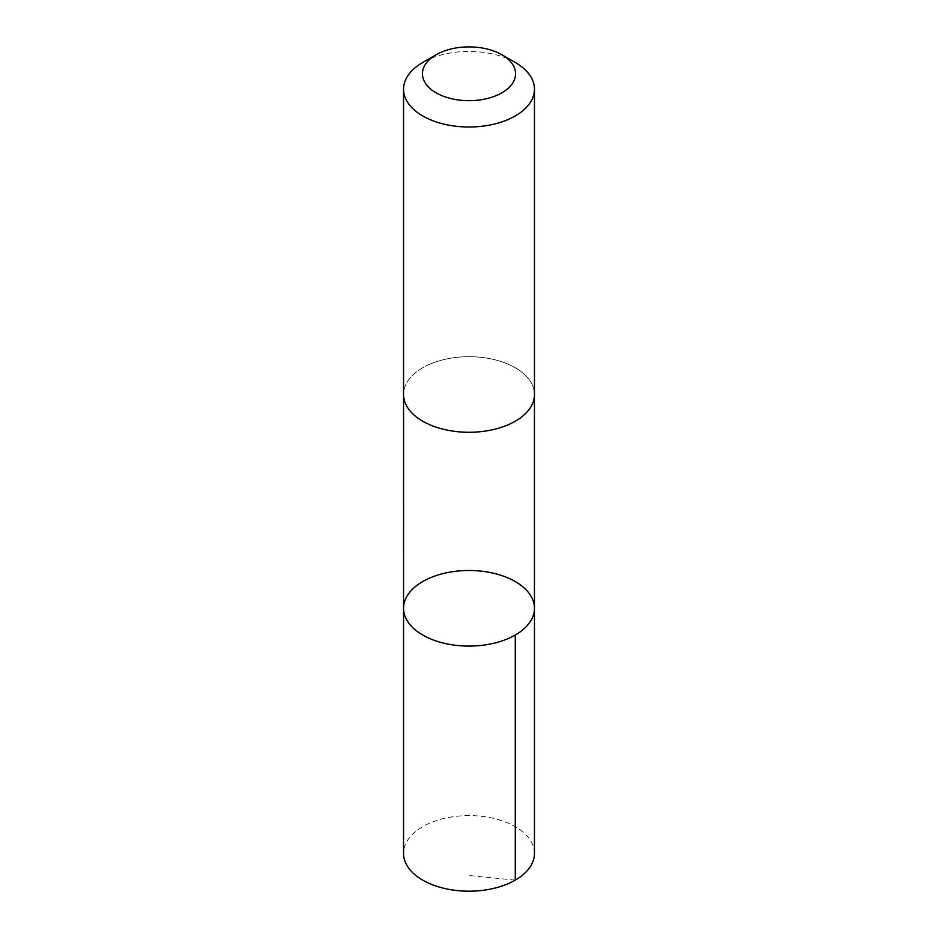 <?xml version="1.0" encoding="UTF-8"?>
<svg xmlns="http://www.w3.org/2000/svg" width="938" height="938" viewBox="0 0 938 938"><rect width="100%" height="100%" fill="white"/><g stroke="black" fill="none" stroke-linecap="round" stroke-linejoin="round"><path stroke-width="0.7" stroke-dasharray="4.69 3.52" d="M534.461 853.392A65.461 37.79 0 0 0 499.063 819.824A65.461 37.79 0 0 0 431.152 822.556A65.461 37.79 0 0 0 403.539 853.392M431.152 363.651A65.449 37.79 0 0 0 403.551 394.488A65.449 37.79 0 0 0 438.937 428.056A65.449 37.79 0 0 0 506.848 425.313A65.449 37.79 0 0 0 534.449 394.488A65.449 37.79 0 0 0 499.063 360.919A65.449 37.79 0 0 0 431.152 363.651M403.539 608.281A65.461 37.79 180 0 1 431.152 577.456A65.461 37.79 180 0 1 499.063 574.713A65.461 37.79 180 0 1 534.461 608.281M534.461 394.488A65.461 37.79 0 0 0 469 356.686A65.461 37.79 0 0 0 403.539 394.488M515.29 62.494A65.461 37.79 0 0 0 422.71 62.494M515.29 880.125L469 875.541M403.551 394.488L403.551 395.156M534.449 394.488L534.449 395.156"/><path stroke-width="1.41" d="M431.152 577.456A65.461 37.79 180 0 1 499.063 574.713A65.461 37.79 180 0 1 534.461 608.281A65.461 37.79 180 0 1 469 646.083A65.461 37.79 180 0 1 403.539 608.281A65.461 37.79 180 0 1 431.152 577.456M403.539 853.392A65.461 37.79 0 0 0 438.937 886.973A65.461 37.79 0 0 0 506.848 884.229A65.461 37.79 0 0 0 534.461 853.392L534.461 608.281A65.461 37.79 180 0 1 469 646.083A65.461 37.79 180 0 1 403.539 608.281L403.539 853.392M436.076 54.779L422.71 62.494A65.461 37.79 0 0 0 403.539 89.216L403.539 394.488A65.461 37.79 0 0 0 438.937 428.056A65.461 37.79 0 0 0 506.848 425.324A65.461 37.79 0 0 0 534.461 394.488L534.461 89.216A65.461 37.79 0 0 0 515.29 62.494L501.924 54.779A46.56 26.885 0 0 0 436.076 54.779A46.56 26.885 0 0 0 433.415 91.127A46.56 26.885 0 0 0 495.921 95.723A46.56 26.885 0 0 0 501.924 54.779M403.539 89.216A65.461 37.79 0 0 0 438.937 122.784A65.461 37.79 0 0 0 506.848 120.052A65.461 37.79 0 0 0 534.461 89.216M515.29 635.014L515.29 880.125M403.551 395.156L403.539 608.281M534.449 395.156L534.461 608.281"/></g></svg>
